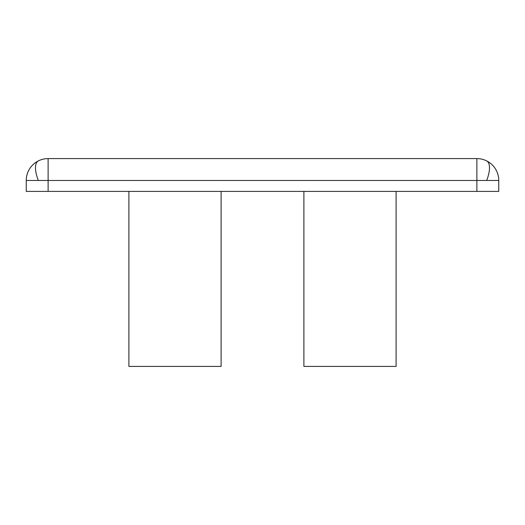 <?xml version="1.0" encoding="UTF-8"?>
<svg xmlns="http://www.w3.org/2000/svg" width="525" height="525" viewBox="0 0 525 525"><rect width="100%" height="100%" fill="white"/><g stroke="black" fill="none" stroke-linecap="round" stroke-linejoin="round"><path stroke-width="0.79" d="M48.123 191.408L498.75 191.408L498.75 180.469L26.25 180.469A21.873 21.873 0 0 1 48.123 158.596L48.123 191.408L26.25 191.408L26.25 180.469M498.75 180.469A21.873 21.873 0 0 0 476.877 158.596L48.123 158.596M303.896 191.408L303.896 366.404L396.106 366.404L396.106 191.408M221.104 191.408L221.104 366.404L128.894 366.404L128.894 191.408M476.877 191.408L476.877 158.596A21.873 21.873 0 0 1 496.44 170.684M38.345 180.469A21.873 8.932 63.4 0 1 35.497 167.836A21.873 8.932 -116.6 0 1 38.345 160.906M486.655 180.469A21.873 8.932 116.6 0 0 489.503 167.836A21.873 8.932 -63.4 0 0 486.655 160.906"/></g></svg>
